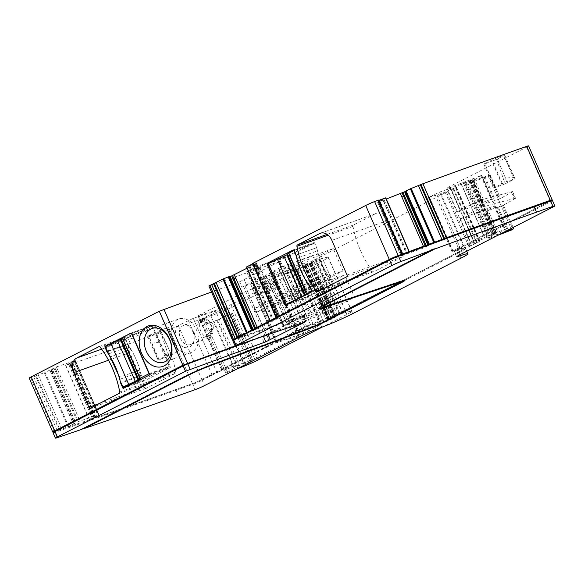 <?xml version="1.0" encoding="UTF-8"?>
<svg xmlns="http://www.w3.org/2000/svg" width="584" height="584" viewBox="0 0 584 584"><rect width="100%" height="100%" fill="white"/><g stroke="black" fill="none" stroke-linecap="round" stroke-linejoin="round"><path stroke-width="0.44" stroke-dasharray="2.92 2.19" d="M191.567 322.726A17.863 13.001 -109.6 0 0 178.806 318.952A17.863 13.001 -109.6 0 0 171.17 331.748A17.863 13.001 -109.6 0 0 178.018 348.831A17.863 13.001 -109.6 0 0 190.786 352.605A17.863 13.001 -109.6 0 0 198.421 339.808A17.863 13.001 -109.6 0 0 191.567 322.726M180.127 344.779A12.308 8.957 -109.6 0 0 193.224 343.107A12.308 8.957 -109.6 0 0 189.464 326.784A12.308 8.957 -109.6 0 0 186.705 324.77A12.308 8.957 -109.6 0 0 176.01 329.376A12.308 8.957 -109.6 0 0 180.127 344.779M183.281 342.399A10.205 7.431 -109.6 0 0 185.259 343.903A10.205 7.431 -109.6 0 0 190.574 344.56A10.205 7.431 -109.6 0 0 194.143 341.012A10.205 7.431 -109.6 0 0 191.019 327.485A10.205 7.431 -109.6 0 0 188.734 325.814A10.205 7.431 -109.6 0 0 183.726 325.325A10.205 7.431 -109.6 0 0 179.551 330.836A10.205 7.431 -109.6 0 0 183.281 342.399M207.568 322.142L205.451 322.894A1.46 1.058 -109.6 0 0 206.889 323.784A1.46 1.058 -109.6 0 0 206.984 323.74L209.101 322.988A1.46 1.058 -109.6 0 1 209.006 323.025A1.46 1.058 -109.6 0 1 207.568 322.142L206.918 320.638A3.46 2.518 -109.6 0 0 203.502 318.536A3.46 2.518 -109.6 0 0 203.363 318.587A2.19 1.591 -109.6 0 0 202.655 321.061A0.73 0.533 -109.6 0 1 202.436 321.872L199.911 322.835A3.643 2.65 -109.6 0 0 199.027 323.697L197.691 324.383A10.205 7.431 -109.6 0 1 201.86 318.871L183.726 325.325M199.808 323.631A10.205 7.431 -109.6 0 0 205.517 336.698L203.4 337.45L208.707 338.099L213.065 330.792L209.152 321.032A10.205 7.431 -109.6 0 0 201.86 318.871M199.027 323.697L197.691 324.383M211.868 329.318L209.751 330.077A1.46 1.058 -109.6 0 0 209.386 331.894L211.503 331.143A1.46 1.058 -109.6 0 1 211.868 329.318L212.576 328.953A3.46 2.518 -109.6 0 0 213.51 324.792A3.46 2.518 -109.6 0 0 210.036 322.529A3.46 2.518 -109.6 0 0 209.809 322.623L206.984 323.74M209.101 322.988L209.809 322.623M202.436 321.872L202.035 322.083A3.643 2.65 -109.6 0 0 201.144 322.945M203.4 337.45L205.517 336.698M206.853 336.012A3.643 2.65 -109.6 0 0 207.794 335.917A3.643 2.65 -109.6 0 0 208.028 335.815L205.911 336.567L208.028 335.815M211.503 331.143L212.16 332.639A3.46 2.518 -109.6 0 1 211.364 336.917A2.19 1.591 -109.6 0 1 211.174 337.004A2.19 1.591 -109.6 0 1 209.152 335.939A0.73 0.533 -109.6 0 0 208.437 335.61M200.319 322.631A0.73 0.533 -109.6 0 0 200.531 321.813A2.19 1.591 -109.6 0 1 201.239 319.346A3.46 2.518 -109.6 0 1 201.385 319.287A3.46 2.518 -109.6 0 1 204.794 321.397L206.918 320.638M205.451 322.894L204.794 321.397M209.751 330.077L210.459 329.712A3.46 2.518 -109.6 0 0 211.393 325.543A3.46 2.518 -109.6 0 0 207.911 323.281A3.46 2.518 -109.6 0 0 207.692 323.375M209.152 335.939L207.035 336.698A2.19 1.591 -109.6 0 0 209.057 337.756A2.19 1.591 -109.6 0 0 209.247 337.669A3.46 2.518 -109.6 0 0 210.036 333.391L209.386 331.894M207.035 336.698A0.73 0.533 -109.6 0 0 206.313 336.362M204.736 336.764A3.643 2.65 -109.6 0 0 205.678 336.669A3.643 2.65 -109.6 0 0 205.911 336.567M236.79 345.443L264.8 335.231L235.148 345.969M53.348 432.065A7.293 0.482 156.4 0 0 54.246 431.795A1822.562 119.8 156.4 0 0 57.29 430.773L58.531 430.269A1821.832 119.757 156.4 0 0 94.236 418.108A1821.832 119.757 156.4 0 0 176.31 389.375A1661.443 109.208 156.4 0 0 192.997 383.418A6.563 0.431 156.4 0 0 201.436 379.746L299.95 329.274A11.665 0.766 156.4 0 1 303.059 327.755L310.25 324.58A11.665 0.766 156.4 0 0 303.059 327.755L297.657 330.77A255.157 16.775 156.4 0 0 321.434 323.507A7.293 0.482 156.4 0 0 331.493 319.192L333.194 318.317A8.745 0.577 156.4 0 0 335.559 316.827A8.745 0.577 156.4 0 0 335.085 316.842L333.033 317.499L337.399 315.331L342.976 313.243A69.255 4.555 156.4 0 1 351.641 311.25A18.228 1.197 156.4 0 1 351.889 311.33A18.228 1.197 156.4 0 1 346.962 314.433L322.55 326.938M53.458 431.795A6.563 0.431 156.4 0 0 54.765 431.532A1821.832 119.757 156.4 0 0 58.531 430.269L68.693 426.393L78.38 421.553L98.411 414.647L89.242 419.429L95.564 417.29L94.484 418.108A1822.562 119.8 156.4 0 0 175.368 389.791A1822.562 119.8 156.4 0 0 192.45 383.688A7.293 0.482 156.4 0 0 201.896 379.585L216.854 372.329A265.362 17.44 156.4 0 1 243.798 363.942A7.293 0.482 156.4 0 1 244.251 363.832L252.018 361.116L231.344 313.791L224.424 316.251L245.097 363.577M29.2 378.125A7.293 0.482 156.4 0 0 30.653 377.797A1822.562 119.8 156.4 0 0 33.697 376.775L36.288 375.621L59.882 429.612M241.922 287.16L262.676 276.882L261.69 277.502L262.953 277.349A14.578 0.956 -23.6 0 0 266.392 276.327L308.148 261.464L295.818 267.779L252.412 283.233A14.578 0.956 -23.6 0 0 250.529 283.926L245.068 286.007A14.578 0.956 -23.6 0 1 243.564 286.562L241.922 287.16L239.586 281.824L211.496 292M239.586 281.824L280.4 261.157L209.729 285.744L233.038 339.837M208.853 285.963L209.729 285.744M229.205 276.568L229.877 276.633L229.198 276.801L230.111 278.897L229.198 276.809M247.032 268.202L255.376 263.778L254.697 263.946L255.376 263.778L256.697 266.8L255.376 263.771M256.69 266.779L278.962 317.769L256.697 266.8L255.821 266.523L254.697 263.946L246.572 266.976M252.449 263.552L253.931 263.107L252.573 263.851M379.023 200.305L377.695 200.75L378.906 200.027M383.002 199.502L383.447 201.137L382.776 199.611L385.717 197.881M382.776 199.611L377.592 202.101L378.14 201.728L401.726 255.719L409.355 251.835L402.478 254.047M377.585 202.093L378.914 205.123L377.592 202.101L386.287 199.027M405.391 191.501L406.311 193.603L405.384 191.494L404.836 191.859L405.135 191.369M69.408 363.372L70.321 364.781L69.657 363.255L65.649 365.431L71.978 363.292L70.89 364.109A1822.562 119.8 156.4 0 0 151.774 335.793A1822.562 119.8 156.4 0 0 168.856 329.697A7.293 0.482 156.4 0 0 178.31 325.587L193.267 318.338A265.362 17.44 156.4 0 1 220.212 309.943A7.293 0.482 156.4 0 1 220.913 309.856A7.293 0.482 156.4 0 1 217.452 311.834A7.293 0.482 156.4 0 1 210.496 314.834A5.833 0.387 156.4 0 0 204.926 317.236A5.833 0.387 156.4 0 0 202.159 318.813A5.833 0.387 156.4 0 0 203.94 318.338L216.817 313.644A14.578 0.956 156.4 0 0 235.148 305.636L323.375 260.442A18.228 1.197 156.4 0 0 328.296 257.332A18.228 1.197 156.4 0 0 328.055 257.252A69.255 4.555 156.4 0 0 319.382 259.252L313.812 261.333L309.447 263.508L311.491 262.844A8.745 0.577 156.4 0 1 311.973 262.837A8.745 0.577 156.4 0 1 309.608 264.326L307.907 265.194A7.293 0.482 156.4 0 1 297.847 269.509A255.157 16.775 156.4 0 1 274.071 276.772L281.203 272.867L286.868 270.56L289.81 270.852A40.099 2.635 156.4 0 0 300.103 267.99L306.162 265.443L304.242 265.954L307.593 264.077L304.702 264.815L446.512 192.151A7.293 0.482 156.4 0 1 447.899 191.464L453.096 188.975A7.293 0.482 156.4 0 0 455.549 187.719L451.045 189.26A11.665 0.766 156.4 0 1 445.088 192.151L441.081 193.698A25.514 1.679 156.4 0 0 436.941 194.815L428.408 197.567L439.569 192.099L461.28 184.369L471.507 180.003L465.944 183.58A10.935 0.715 156.4 0 0 465.178 184.245A10.935 0.715 156.4 0 0 468.083 183.507L482.983 178.208L489.275 175.295L473.193 180.741L481.712 175.346L449.965 187.508A10.935 0.715 156.4 0 1 447.059 188.245A10.935 0.715 156.4 0 1 450.016 186.384L526.629 147.124A7.293 0.482 156.4 0 0 528.6 145.883M69.657 363.255L75.351 360.554L74.818 360.649L75.351 360.554L98.944 414.545L76.781 363.766M98.411 414.647L76.292 364.029L76.745 363.744L76.292 364.029L74.818 360.649L56.378 366.934L45.107 372.395L68.693 426.393M36.288 375.621L45.107 372.395M256.106 262.851L255.529 262.997L256.106 262.851L259.537 270.428L259.048 270.684L255.536 262.968L259.048 270.684M252.31 287.919A255.157 16.775 156.4 0 0 280.152 279.298L297.19 270.735A255.157 16.775 156.4 0 0 269.282 279.386L251.989 287.956L275.904 341.917A255.157 16.775 156.4 0 0 303.746 333.296L320.777 324.726A255.157 16.775 156.4 0 0 292.876 333.384L275.904 341.917M274.531 282.59L275.188 282.006A255.157 16.775 156.4 0 0 247.302 290.649L198.239 315.623A255.157 16.775 156.4 0 0 226.088 307.002L274.531 282.59L298.117 336.588L298.774 336.004A255.157 16.775 156.4 0 0 270.896 344.64L221.825 369.621A255.157 16.775 156.4 0 0 249.675 360.992L298.117 336.588M155.738 333.617L148.672 336.128C147.38 336.567 147.387 336.442 148.686 335.756L155.797 332.113L167.586 327.544C168.878 327.106 168.871 327.23 167.572 327.923L178.85 351.035L177.923 351.21L167.586 327.544C168.878 327.106 168.871 327.23 167.572 327.923L155.738 333.617L159.454 342.136L167.535 356.714L168.827 356.16L165.528 346.991L169.25 355.955L178.85 351.035L168.557 327.303M159.454 342.136L151.752 343.188L148.672 336.128C147.38 336.567 147.387 336.442 148.686 335.756L159.023 359.423L170.864 353.721L177.923 351.21M496.612 159.337L505.131 183.865L495.159 187.573C493.867 188.012 493.874 187.88 495.174 187.194L506.401 181.726L505.591 178.251L513.292 177.193L503.736 155.322C505.029 154.884 505.021 155.008 503.722 155.694L496.612 159.337L484.815 163.907C483.53 164.345 483.537 164.221 484.837 163.527L496.67 157.833L503.736 155.322C505.029 154.884 505.021 155.008 503.722 155.694L514.657 178.047M484.815 163.907C483.53 164.345 483.537 164.221 484.837 163.527L495.174 187.194C493.874 187.88 493.867 188.012 495.159 187.573L484.815 163.907M269.815 289.204L257.982 294.905C256.683 295.592 256.675 295.716 257.967 295.278L247.623 271.618C246.338 272.049 246.346 271.925 247.645 271.239C246.346 271.925 246.338 272.049 247.623 271.618L259.42 267.049L266.53 263.406C267.83 262.72 267.837 262.588 266.545 263.026C267.837 262.588 267.83 262.72 266.53 263.406L276.867 287.065C278.166 286.379 278.174 286.255 276.882 286.693C278.174 286.255 278.166 286.379 276.867 287.065L269.757 290.715L257.967 295.278C256.675 295.716 256.683 295.592 257.982 294.905L247.645 271.239L254.755 267.596L266.545 263.026L276.882 286.693L269.815 289.204L259.478 265.545M156.213 327.201A80.191 58.364 70.4 0 1 175.791 372.015A1.46 1.058 70.4 0 1 175.295 373.402L146.453 388.178A1.46 1.058 70.4 0 1 146.358 388.221A1.46 1.058 70.4 0 1 144.92 387.331L129.772 352.67A11.665 8.49 70.4 0 1 132.699 338.114L154.906 326.741A1.46 1.058 70.4 0 1 155.001 326.697A1.46 1.058 70.4 0 1 156.213 327.201L100.163 347.151M127.962 386.024L143.474 380.505A0.73 0.533 -109.6 0 0 144.241 380.929L170.083 367.694A0.73 0.533 -109.6 0 0 170.265 366.781L149.54 374.154M131.772 333.493L152.497 326.12L170.265 366.781M152.497 326.12A0.73 0.533 -109.6 0 0 151.731 325.697L131.101 333.033M105.638 346.144L125.896 338.932L151.731 325.697M125.896 338.932A0.73 0.533 -109.6 0 0 125.706 339.844L105.456 347.049M107.602 351.678L127.75 344.509L125.706 339.844M143.474 380.505L141.438 375.841A110.814 80.643 -109.6 0 0 139.912 370A60.51 44.034 -109.6 0 0 130.947 349.488A110.814 80.643 -109.6 0 0 127.75 344.509M141.438 375.841L121.18 383.046L120.888 382.381L141.145 375.176L143.182 379.841L132.889 383.505M268.114 334.501L268.282 333.639L264.8 335.231A14.578 0.956 156.4 0 0 266.326 334.668L271.786 332.588A14.578 0.956 156.4 0 1 273.677 331.894L317.083 316.44L329.405 310.126L319.652 287.795L307.323 294.11L263.917 309.564L273.677 331.894M53.078 432.781A7.293 0.482 156.4 0 0 54.538 432.459A1822.562 119.8 156.4 0 0 176.127 390.287A1662.173 109.259 156.4 0 0 192.822 384.323A7.293 0.482 156.4 0 0 202.203 380.242L300.716 329.77A10.935 0.715 -23.6 0 1 313.907 323.974L319.521 321.872A25.514 1.679 156.4 0 0 350.312 308.337L458.703 252.806A25.514 1.679 156.4 0 0 465.601 248.456A25.514 1.679 156.4 0 0 465.506 248.375A25.514 1.679 156.4 0 0 460.82 249.477L456.52 250.908A10.935 0.715 -23.6 0 1 454.513 251.376A10.935 0.715 -23.6 0 1 454.476 251.339A10.935 0.715 -23.6 0 1 457.425 249.477L550.5 201.794A7.293 0.482 156.4 0 0 552.471 200.553M49.822 370.198L50.421 371.307L49.917 370.154M50.91 369.643L51.582 371.168L50.793 369.716M51.173 369.3L52.085 371.38L53.108 371.336L52.005 368.818M53.896 367.942L55.217 370.964L53.319 371.307L52.188 368.73M56.378 366.934L57.852 370.314L56.188 370.752L54.794 367.562M75.27 360.656L76.592 363.679L75.57 363.722L74.438 361.146M72.547 362.014L73.46 364.095L75.358 363.752L74.263 361.233M68.459 363.847L69.036 364.964L68.532 363.81M168.856 329.697L192.45 383.688M210.496 314.834L234.082 368.832A7.293 0.482 156.4 0 0 234.629 368.621A7.293 0.482 156.4 0 1 237.454 367.621L244.623 365.036M238.214 367.373L217.54 320.039L216.773 320.295A7.293 0.482 156.4 0 0 213.956 321.288A7.293 0.482 156.4 0 0 219.212 319.039A7.293 0.482 156.4 0 0 223.088 317.097A7.293 0.482 156.4 0 0 223.818 316.557A7.293 0.482 156.4 0 0 223.818 316.528A7.293 0.482 156.4 0 0 223.577 316.506L224.424 316.251M234.082 368.832A5.833 0.387 156.4 0 0 228.519 371.227A5.833 0.387 156.4 0 0 225.752 372.811A5.833 0.387 156.4 0 0 227.534 372.337L237.396 368.738M310.454 324.551L310.25 324.58A11.665 0.766 156.4 0 1 314.024 323.083L319.638 320.988A24.784 1.628 156.4 0 0 349.546 307.841L457.944 252.303A24.784 1.628 156.4 0 0 464.55 248.003A24.784 1.628 156.4 0 0 460.002 249.076L455.695 250.499A11.665 0.766 156.4 0 1 453.972 250.989L460.528 248.813A25.514 1.679 156.4 0 1 464.667 247.689L468.675 246.141A11.665 0.766 156.4 0 0 474.639 243.258L479.143 241.71A7.293 0.482 156.4 0 1 476.69 242.973L471.492 245.463A7.293 0.482 156.4 0 0 470.105 246.149L328.296 318.813L331.186 318.076L327.828 319.944L329.748 319.441L323.697 321.981A40.099 2.635 156.4 0 1 313.404 324.85L310.454 324.551L286.868 270.56M429.386 196.947L452.98 250.945L451.994 251.565L453.972 250.989A11.665 0.766 156.4 0 1 453.556 251.003A11.665 0.766 156.4 0 1 454.498 250.164L463.156 246.098L484.873 238.367L492.407 234.958L496.079 233.688L489.538 237.578A10.935 0.715 156.4 0 0 488.764 238.236A10.935 0.715 156.4 0 0 491.677 237.506L497.78 235.33M452.98 250.945L454.498 250.164A11.665 0.766 156.4 0 1 456.666 248.981L549.741 201.297A6.563 0.431 156.4 0 0 551.486 200.159M511.978 191.661A7.293 0.482 156.4 0 1 512.591 191.596A7.293 0.482 156.4 0 1 511.504 192.37L499.612 198.962L483.53 204.407L491.794 199.232L491.078 199.253L460.309 211.174A10.935 0.715 156.4 0 1 457.396 211.912A10.935 0.715 156.4 0 1 460.353 210.043L481.807 199.056L480.793 199.94L511.978 191.661L514.891 198.326A7.293 0.482 156.4 0 1 515.504 198.261A7.293 0.482 156.4 0 1 514.416 199.034L502.525 205.626L498.189 206.904L508.262 229.965M498.189 206.904L486.443 211.072L494.706 205.897L493.991 205.926L463.221 217.839A10.935 0.715 156.4 0 1 460.309 218.577A10.935 0.715 156.4 0 1 463.265 216.708L484.72 205.721L483.705 206.605L514.891 198.326M463.265 216.708L473.602 240.374L550.223 201.122A7.293 0.482 156.4 0 0 551.763 200.261M441.971 239.477L445.198 238.294M442.088 239.747L433.941 242.798L424.086 247.784L401.726 255.719M406.311 193.603L428.977 245.492L406.289 193.567L405.938 194.377M378.49 201.903L379.965 205.276L379.06 205.327L377.666 202.137M378.892 205.079L401.179 256.084L378.914 205.123L379.264 204.305M379.877 200.889L380.783 202.969L379.388 204.166L378.286 201.648M383.798 199.086L384.25 200.268L383.746 199.115M276.079 317.557L270.093 320.981L278.269 318.273L257.836 328.748L247.287 332.69L236.476 337.844M248.864 266.333L249.434 267.472L248.923 266.311M249.967 265.932L250.638 267.457L249.733 266.027M252.879 264.669L253.784 266.742L255.631 266.523L254.529 264.004M254.682 264.282L256.157 267.654L256.763 267.041L255.369 263.851M230.111 278.904L252.784 330.799L230.103 278.875L230.979 279.152M294.321 288.102L298.059 286.905A14.578 0.956 156.4 0 0 299.628 286.372L343.034 270.925L333.274 248.594L289.868 264.041A14.578 0.956 -23.6 0 1 288.306 264.574L284.569 265.771L294.321 288.102A14.578 0.956 156.4 0 0 293.752 288.284L295.504 292.285L277.123 301.702L284.722 298.424A14.578 0.956 -23.6 0 1 290.701 296.095L332.449 281.24L344.779 274.925L301.373 290.372A14.578 0.956 -23.6 0 1 299.804 290.905L309.564 313.236L305.826 314.433A14.578 0.956 156.4 0 0 304.629 314.834L233.323 339.742M284.569 265.771A14.578 0.956 156.4 0 0 283.371 266.173L281.853 266.698L279.524 261.369M333.274 248.594L320.952 254.909L279.196 269.764A14.578 0.956 -23.6 0 0 273.217 272.093L265.618 275.371L281.853 266.698M319.652 287.795L277.896 302.658A14.578 0.956 -23.6 0 1 274.458 303.68L273.195 303.833L274.181 303.213L255.799 312.63L254.055 308.629A14.578 0.956 156.4 0 0 254.821 308.337L260.281 306.257A14.578 0.956 156.4 0 1 262.172 305.563L305.578 290.109L317.9 283.795L308.148 261.464M274.181 303.213L283.933 325.543L304.49 315.031L233.111 339.647M293.752 288.284L275.378 297.701L282.97 294.424A14.578 0.956 156.4 0 1 288.949 292.102L330.705 277.239L343.034 270.925M254.055 308.629L272.429 299.212L271.443 299.833L272.713 299.68A14.578 0.956 156.4 0 0 276.152 298.658L317.9 283.795M256.347 262.763L259.537 270.428M151.752 343.188L158.038 360.043L147.701 336.377M167.535 356.714L167.294 356.802A1814.59 119.275 -23.6 0 1 158.147 360.051L159.023 359.423M160.461 331.566L165.528 346.991M513.292 177.193L514.431 178.865L515 178.813L514.431 178.865A1814.59 119.275 -23.6 0 0 506.401 181.726M505.131 183.865L514.979 178.821M268.282 333.639L282.984 326.106L284.218 326.011A14.578 0.956 156.4 0 0 287.656 324.989L329.405 310.126M255.799 312.63A14.578 0.956 156.4 0 0 256.566 312.338L262.034 310.257A14.578 0.956 -23.6 0 1 263.917 309.564M81.534 429.437L81.388 429.101A1822.562 119.8 156.4 0 0 83.775 428.291M252.719 360.89L252.018 361.116M232.739 340.618L304.286 315.813L267.859 334.596M217.54 320.039L228.293 315.791L232.505 313.491L231.344 313.791M503.474 232.417L496.78 234.739L505.043 229.563L504.335 229.585L473.558 241.506A10.935 0.715 156.4 0 1 470.646 242.236A10.935 0.715 156.4 0 1 473.602 240.374M428.729 245.368L428.342 244.484L428.729 245.368M268.312 263.61L288.569 256.405L306.337 297.066L332.413 283.707L330.369 279.035A110.814 80.643 70.4 0 1 327.171 274.057A60.51 44.034 70.4 0 1 318.214 253.544A110.814 80.643 70.4 0 1 316.681 247.711L314.645 243.039L293.949 250.478M295.957 255.084L316.681 247.711L314.645 243.039A0.73 0.533 70.4 0 0 313.878 242.615L288.043 255.858A0.73 0.533 70.4 0 0 287.861 256.763L305.622 297.431A0.73 0.533 70.4 0 0 306.388 297.855L332.23 284.612A0.73 0.533 70.4 0 0 332.413 283.707L328.631 276.349C323.514 268.574 319.806 260.084 317.506 250.872L316.681 247.711L296.431 254.916L297.249 258.084L317.506 250.872M309.644 286.416L330.369 279.035L310.119 286.248L312.155 290.912L311.71 291.146M346.655 276.831L402.712 256.887L373.869 271.662A1.46 1.058 -109.6 0 1 373.775 271.699L317.718 291.65M402.712 256.887A1.46 1.058 -109.6 0 0 403.077 255.062L387.929 220.402A11.665 8.49 -109.6 0 0 376.432 213.299A11.665 8.49 -109.6 0 0 375.687 213.62L353.481 225.001A1.46 1.058 -109.6 0 0 352.984 226.388A80.191 58.364 -109.6 0 0 372.563 271.195A1.46 1.058 -109.6 0 0 373.775 271.699M309.564 313.236A14.578 0.956 156.4 0 0 311.126 312.703L354.539 297.256L344.779 274.925M290.701 296.095L300.453 318.433L342.209 303.57L354.539 297.256M300.453 318.433A14.578 0.956 156.4 0 0 294.475 320.755L283.933 325.543M299.804 290.905L296.073 292.095A14.578 0.956 156.4 0 0 295.504 292.285M168.827 356.16L169.25 355.955M305.578 290.109L295.818 267.779M317.083 316.44L307.323 294.11M325.237 304.571L430.744 250.113M325.091 304.242A24.426 1.606 156.4 0 0 318.492 308.403A24.426 1.606 156.4 0 0 318.711 308.505M212.846 364.306L212.7 363.971L310.929 327.215A9.84 0.65 156.4 0 0 322.806 321.996L397.492 283.729A9.84 0.65 156.4 0 0 400.149 282.05M212.7 363.971A24.426 1.606 156.4 0 0 183.237 376.921L81.388 429.101M206.24 366.898A19.316 1.27 156.4 0 0 190.873 373.614M312.535 326.982A14.943 0.986 156.4 0 0 321.098 323.244M404.661 280.276A14.943 0.986 156.4 0 0 404.829 280.006A14.943 0.986 156.4 0 0 402.026 280.605L326.93 305.921M323.171 306.359A19.316 1.27 156.4 0 0 326.792 305.585M330.705 277.239L320.952 254.909M342.209 303.57L332.449 281.24M149.285 373.585L169.258 366.482L143.182 379.841M131.232 333.033L151.497 325.814L125.421 339.173L129.195 346.538C134.313 354.305 138.021 362.795 140.328 372.008L141.145 375.176M169.258 366.482L151.497 325.814M139.977 378.834L122.209 338.165L120.852 338.508M122.209 338.165L121.056 338.976M119.559 377.249L120.888 382.381M125.421 339.173L105.164 346.385M107.2 351.05L127.458 343.845M287.321 254.033L289.262 253.544L287.525 254.507M288.569 256.405L314.645 243.039L293.92 250.419M290.825 302.585L306.337 297.066M310.119 286.248L308.381 283.554C303.257 275.787 299.548 267.297 297.249 258.084M294.394 250.251L296.431 254.916M311.688 291.08L312.155 290.912M30.653 377.797L54.246 431.795M119.742 391.966L175.791 372.015M99.046 346.619L154.906 326.741M101.645 349.174L132.699 338.114M108.529 360.233L129.772 352.67M99.295 403.566L144.92 387.331M90.396 408.128L146.453 388.178M119.238 393.353L175.295 373.402M170.083 367.694L149.351 375.067M130.947 349.488L110.785 356.663M139.912 370L119.18 377.381M144.241 380.929L123.516 388.309M202.035 322.083L199.911 322.835M212.576 328.953L210.459 329.712M203.363 318.587L201.239 319.346M202.655 321.061L200.531 321.813M211.364 336.917L209.247 337.669M212.16 332.639L210.036 333.391M243.564 286.562L264.822 335.223M33.697 376.775L57.29 430.773M59.188 429.963L35.595 375.965M176.31 389.375L176.127 390.287L178.456 395.616M54.765 431.532L54.538 432.459L56.867 437.796M266.669 335.012L266.581 334.45M38.172 374.811L61.758 428.809M44.347 372.709L67.934 426.707M50.319 371.322L73.416 424.188M51.436 371.176L74.387 423.707M50.421 371.307L73.504 424.145M52.085 371.38L74.767 423.298M51.582 371.168L74.504 423.641M53.319 371.307L75.781 422.721M53.108 371.336L75.599 422.809M56.188 370.752L78.38 421.553M55.217 370.964L77.49 421.94M57.852 370.314L79.964 420.933M76.592 363.679L98.864 414.655M75.358 363.752L97.849 415.231M75.57 363.722L98.032 415.136M70.321 364.781L93.243 417.253M73.46 364.095L96.141 416.012M69.036 364.964L92.119 417.801M70.051 364.832L93.002 417.363M65.751 365.358L89.345 419.356M68.956 364.971L92.053 417.837M65.802 365.394L89.396 419.392M71.978 363.292L95.564 417.29M71.803 363.511L95.396 417.509M71.051 363.89L94.637 417.889M70.89 364.109L94.484 418.108M178.31 325.587L201.896 379.585M188.289 320.477L211.875 374.468M193.267 318.338L216.854 372.329M220.212 309.943L243.798 363.942M223.577 316.506L244.251 363.832M213.956 321.288L234.629 368.621M203.94 318.338L227.534 372.337M216.817 313.644L240.411 367.643M235.148 305.636L258.741 359.635M323.375 260.442L346.962 314.433M328.055 257.252L351.641 311.25M319.382 259.252L342.976 313.243M318.922 259.406L342.509 313.404M315.418 260.654L339.012 314.645M313.812 261.333L337.399 315.331M310.286 263.026L333.873 317.017M309.929 263.384L333.522 317.382M311.104 262.968L334.698 316.959M311.491 262.844L335.085 316.842M309.608 264.326L333.194 318.317M307.907 265.194L331.493 319.192M297.847 269.509L321.434 323.507M274.071 276.772L297.657 330.77M274.728 276.188L298.322 330.179M281.203 272.867L304.797 326.865M289.81 270.852L313.404 324.85M300.103 267.99L323.697 321.981M303.074 266.932L326.668 320.93M304.965 266.114L328.558 320.105M305.666 265.749L329.259 319.747M305.936 265.479L329.529 319.47M304.461 265.917L328.047 319.915M304.636 265.691L328.223 319.689M307.206 264.34L330.792 318.331M307.111 264.202L330.705 318.2M305.826 264.661L329.412 318.652M304.855 265.026L328.449 319.025M304.702 264.815L328.296 318.813M310.841 261.873L334.435 315.864M312.068 261.245L335.661 315.236M315.521 259.281L339.114 313.272M316.053 258.989L339.647 312.988M446.512 192.151L470.105 246.149M447.899 191.464L471.492 245.463M453.096 188.975L476.69 242.973M455.549 187.719L479.143 241.71M456.162 187.369L479.756 241.367M455.907 187.325L479.493 241.323M453.542 188.165L477.135 242.163M451.045 189.26L474.639 243.258M445.088 192.151L468.675 246.141M441.081 193.698L464.667 247.689M436.941 194.815L460.528 248.813M429.087 197.421L452.68 251.419M434.839 194.151L458.433 248.149M439.569 192.099L463.156 246.098M461.28 184.369L484.873 238.367M463.594 183.369L487.187 237.367M466.163 182.069L489.75 236.067M468.821 180.96L492.407 234.958M469.507 180.741L493.1 234.739M470.5 180.39L494.093 234.381M471.507 180.003L495.093 234.001M471.996 180.003L495.59 233.994M470.573 180.733L494.166 234.724M470.215 180.93L493.801 234.929M465.944 183.58L489.538 237.578M468.083 183.507L491.677 237.506M482.983 178.208L506.569 232.206M488.144 175.923L511.737 229.913M511.504 192.37L514.416 199.034M502.525 205.626L512.869 229.293M489.275 175.295L499.612 198.962M484.939 176.572L495.276 200.239M483.954 176.974L494.29 200.633M473.777 180.595L484.114 204.261M473.347 180.609L483.683 204.276M481.457 175.565L491.794 199.232M480.741 175.594L491.078 199.253M473.938 178.018L484.275 201.677M470.916 179.259L481.252 202.918M464.2 182.281L474.536 205.94M461.178 183.522L471.514 207.181M449.965 187.508L460.309 211.174M450.016 186.384L460.353 210.043M481.807 199.056L484.72 205.721M526.629 147.124L550.223 201.122M429.298 244.134L429.62 244.886M428.43 244.455L428.802 245.316M429.211 244.163L429.547 244.922M427.736 244.711L428.276 245.937M427.897 244.652L428.43 245.857M425.167 245.66L425.794 247.09M426.086 245.316L426.685 246.689M379.965 205.276L402.077 255.894M423.436 246.295L424.086 247.784M379.06 205.327L401.259 256.128M379.388 204.166L401.88 255.646M383.447 201.137L406.369 253.609M380.783 202.969L403.471 254.887M384.25 200.268L407.333 253.113M383.644 200.969L406.595 253.5M384.294 200.217L407.391 253.076M378.169 200.619L401.755 254.617M378.009 200.538L401.595 254.536M378.585 200.232L402.179 254.23M252.836 263.457L276.422 317.455M253.544 263.209L277.13 317.2M253.536 263.355L277.123 317.353M249.361 267.465L272.451 320.331M250.368 267.487L273.319 320.025M249.434 267.472L272.516 320.309M253.784 266.742L276.466 318.66M250.638 267.457L273.56 319.93M255.821 266.523L278.283 317.937M255.631 266.523L278.123 317.995M256.763 267.041L278.962 317.842M257.179 327.237L257.836 328.748M256.157 267.654L278.269 318.273M254.675 328.522L255.281 329.909M255.551 328.077L256.179 329.515M252.938 329.412L253.463 330.632M253.091 329.332L253.631 330.573M252.412 329.683L252.792 330.566L252.412 329.683M251.558 330.121L251.894 330.873M252.324 329.726L252.697 330.588M251.478 330.157L251.806 330.909M283.371 266.173L304.629 314.834M279.415 261.778L281.743 267.107M277.123 301.702L286.883 324.032M265.618 275.371L275.378 297.701M246.55 285.138L244.221 279.809M262.676 276.882L272.429 299.212M252.974 287.335L276.56 341.333M264.318 281.524L287.905 335.515M269.282 279.386L292.876 333.384M297.19 270.735L320.777 324.726M296.533 271.319L320.12 325.31M285.123 277.159L308.717 331.157M280.152 279.298L303.746 333.296M231.06 304.863L254.646 358.861M226.088 307.002L249.675 360.992M198.239 315.623L221.825 369.621M198.896 315.039L222.482 369.037M242.338 292.781L265.924 346.779M247.302 290.649L270.896 344.64M275.188 282.006L298.774 336.004M166.133 355.78L155.797 332.113M170.864 353.721L160.52 330.062M505.591 178.251L496.67 157.833M502.225 185.055L491.881 161.388M502.284 183.551L491.947 159.885M265.092 291.263L254.755 267.596M269.757 290.715L259.42 267.049M265.034 292.767L254.69 269.1M256.566 312.338L266.326 334.668M245.068 286.007L254.821 308.337M192.997 383.418L192.822 384.323L195.158 389.652M216.773 320.295L237.454 367.621M463.221 217.839L473.558 241.506M480.793 199.94L483.705 206.605M306.447 281.437L327.171 274.057M297.49 260.924L318.214 253.544M293.248 249.959L313.878 242.615M272.998 261.209L288.043 255.858M268.355 263.705L287.861 256.763M290.109 302.95L305.622 297.431M285.664 305.228L306.388 297.855M311.506 291.993L332.23 284.612M317.813 291.613L373.869 271.662M403.077 255.062L347.02 275.013M331.88 240.352L387.929 220.402M375.687 213.62L321.163 233.023M327.091 234.396L353.481 225.001M352.984 226.388L328.171 235.221M372.563 271.195L323.748 288.569M296.073 292.095L305.826 314.433M261.8 277.51L271.553 299.84M268.852 273.896L278.604 296.227M280.356 300.227L290.109 322.558M273.305 303.841L283.058 326.171M167.294 356.802L165.257 352.371M252.412 283.233L262.172 305.563M250.529 283.926L260.281 306.257M262.953 277.349L272.713 299.68M266.392 276.327L276.152 298.658M305.483 321.448L303.3 316.44L303.476 315.601M262.034 310.257L271.786 332.588M277.896 302.658L287.656 324.989M274.458 303.68L284.218 326.011M201.436 379.746L202.203 380.242L204.531 385.579M231.322 314.236L251.894 361.313M248.857 362.868L228.293 315.791M223.694 317.798L244.375 365.131M303.045 335.106L300.716 329.77L299.95 329.274M316.236 329.303L313.907 323.974L314.024 323.083M458.513 255.471L456.52 250.908L455.695 250.499M459.761 254.814L457.425 249.477L456.666 248.981M462.535 253.39L460.82 249.477L460.002 249.076M457.944 252.303L458.703 252.806L461.031 258.135M352.641 313.674L350.312 308.337L349.546 307.841M319.638 320.988L319.521 321.872L321.85 327.201M497.203 207.305L507.314 230.446M487.027 210.926L497.364 234.586M486.596 210.941L496.933 234.607M494.706 205.897L505.043 229.563M493.991 205.926L504.335 229.585M487.187 208.342L497.524 232.009M484.165 209.583L494.502 233.25M477.449 212.612L487.786 236.272M474.427 213.853L484.771 237.513M549.741 201.297L550.5 201.794L552.829 207.123M305.739 321.361L303.403 316.032L303.607 315.112M303.877 317.769L304.724 317.294L304.14 315.959L304.49 315.031M235.943 345.743L233.615 340.406L233.812 339.494M288.306 264.574L298.059 286.905M279.196 269.764L288.949 292.102M273.217 272.093L282.97 294.424M289.868 264.041L299.628 286.372M284.722 298.424L294.475 320.755M301.373 290.372L311.126 312.703M139.883 378.863L122.202 338.392M108.945 353.743L129.195 346.538M120.07 379.22L140.328 372.008M288.671 253.916L306.352 294.387M288.678 253.69L306.447 294.358M308.381 283.554L328.631 276.349M178.806 318.952L151.957 328.507M190.786 352.605L163.936 362.16M194.143 341.012L193.224 343.107M188.734 325.814L186.705 324.77M208.707 338.099L190.574 344.56M98.944 346.648L155.001 326.697M90.301 408.172L146.358 388.221M151.782 325.675L131.05 333.048M144.19 380.951L123.465 388.324M210.036 322.529L207.911 323.281M209.006 323.025L206.889 323.784M203.502 318.536L201.385 319.287M207.794 335.917L205.678 336.669M208.481 335.588L206.364 336.34M211.174 337.004L209.057 337.756M76.774 363.766L75.358 360.525M65.649 365.431L89.242 419.429M72.285 363.219L95.878 417.217M70.569 364.182L94.163 418.18M220.913 309.856L223.818 316.528M202.159 318.813L225.752 372.811M328.296 257.332L351.889 311.33M309.447 263.508L333.033 317.499M311.973 262.837L335.559 316.827M273.743 276.809L297.336 330.807M306.162 265.443L329.748 319.441M304.242 265.954L327.828 319.944M307.593 264.077L331.186 318.076M303.695 265.392L327.288 319.39M456.389 187.201L479.975 241.199M428.408 197.567L451.994 251.565M472.493 179.69L496.079 233.688M465.178 184.245L488.764 238.236M490.093 174.711L500.43 198.377M473.193 180.741L483.53 204.407M481.712 175.346L492.049 199.013M447.059 188.245L457.396 211.912M377.695 200.75L401.281 254.741M253.931 263.107L277.517 317.105M280.4 261.157L282.729 266.486M251.989 287.956L275.575 341.954M297.519 270.699L321.105 324.689M197.91 315.659L221.497 369.657M275.517 281.97L299.103 335.968M504.707 155.074L515.044 178.74M483.851 164.148L494.188 187.814M267.516 262.785L277.853 286.445M246.66 271.859L256.997 295.526M512.591 191.596L515.504 198.261M503.342 205.042L513.139 227.461M460.309 218.577L470.646 242.236M480.333 199.983L483.238 206.648M293.204 249.974L313.929 242.601M285.613 305.249L306.344 297.877M376.432 213.299L320.382 233.25M261.69 277.502L271.443 299.833M273.195 303.833L282.948 326.164M232.505 313.491L253.186 360.824M454.513 251.376L453.556 251.003M464.55 248.003L465.506 248.375M486.443 211.072L496.78 234.739M494.962 205.678L505.299 229.344M304.279 315.834L304.658 314.878M465.601 248.456L466.799 251.2M454.476 251.339L456.805 256.675M304.286 315.813L306.615 321.149M140.554 378.68L122.793 338.019M289.262 253.544L307.023 294.212"/><path stroke-width="0.88" d="M146.117 333.858A17.863 13.001 -109.6 0 0 151.168 358.386A17.863 13.001 -109.6 0 0 163.936 362.16A17.863 13.001 -109.6 0 0 169.776 356.817C173.185 348.21 171.499 340.027 164.717 332.281A17.863 13.001 -109.6 0 0 151.957 328.507A17.863 13.001 -109.6 0 0 146.117 333.858M141.343 332.354A21.506 15.651 -109.6 0 0 147.431 361.89A21.506 15.651 -109.6 0 0 169.834 359.999A21.506 15.651 -109.6 0 0 163.746 330.456A21.506 15.651 -109.6 0 0 141.343 332.354M211.496 292L159.293 311.236L31.171 376.877L54.757 430.875L182.887 365.226L235.148 345.969M88.87 407.282L73.723 372.621A11.665 8.49 70.4 0 1 76.65 358.065L98.857 346.692A1.46 1.058 70.4 0 1 98.944 346.648A1.46 1.058 70.4 0 1 100.163 347.151A80.191 58.364 70.4 0 1 119.742 391.966A1.46 1.058 70.4 0 1 119.238 393.353L90.396 408.128A1.46 1.058 70.4 0 1 90.301 408.172A1.46 1.058 70.4 0 1 88.87 407.282L99.295 403.566M105.456 347.049L104.981 347.217L107.025 351.889A110.814 80.643 70.4 0 1 110.223 356.868A60.51 44.034 70.4 0 1 119.18 377.381A110.814 80.643 70.4 0 1 120.713 383.214L122.749 387.885A0.73 0.533 70.4 0 0 123.516 388.309L149.351 375.067A0.73 0.533 70.4 0 0 149.54 374.154L131.772 333.493A0.73 0.533 70.4 0 0 131.006 333.07L105.638 346.144M104.981 347.217A0.73 0.533 70.4 0 1 105.164 346.312M54.757 430.875A7.293 0.482 156.4 0 0 52.786 432.116A7.293 0.482 156.4 0 0 53.348 432.065M236.79 345.443L183.354 365.058L55.232 430.707A6.563 0.431 156.4 0 0 53.458 431.795L53.086 432.751A7.293 0.482 156.4 0 0 53.078 432.781L55.414 438.117A7.293 0.482 156.4 0 0 56.867 437.796A1822.562 119.8 156.4 0 0 81.534 429.437L183.376 377.257A24.426 1.606 156.4 0 1 212.846 364.306L311.075 327.544A9.84 0.65 156.4 0 0 322.945 322.324L397.638 284.058A9.84 0.65 156.4 0 0 400.296 282.386A9.84 0.65 156.4 0 0 398.456 282.78L323.215 307.761A24.426 1.606 156.4 0 1 318.638 308.732A24.426 1.606 156.4 0 1 325.237 304.571L430.89 250.448A1822.562 119.8 156.4 0 0 400.836 261.559A7.293 0.482 156.4 0 0 391.922 265.472L235.067 345.954L305.629 321.769L265.8 341.822L185.508 371.227L57.378 436.876A7.293 0.482 156.4 0 0 55.414 438.117M31.171 376.877A7.293 0.482 156.4 0 0 29.2 378.125L52.786 432.116M229.205 276.568L252.412 329.683L229.205 276.568L222.92 279.043L208.853 285.963L232.447 339.954L233.038 339.837M230.038 276.575L231.169 279.159L233.016 278.933L231.695 275.911L229.198 276.801M231.695 275.911L247.032 268.202M252.573 263.851L246.499 266.983L270.027 320.66M83.775 428.291A1822.562 119.8 156.4 0 0 84.41 428.072L84.556 428.408A1822.562 119.8 156.4 0 0 178.456 395.616A1662.173 109.259 156.4 0 0 195.158 389.652A7.293 0.482 156.4 0 0 204.531 385.579L303.045 335.106A10.935 0.715 156.4 0 1 316.236 329.303L321.85 327.201A25.514 1.679 156.4 0 0 352.641 313.674L461.031 258.135A25.514 1.679 156.4 0 0 467.93 253.792A25.514 1.679 156.4 0 0 463.149 254.806L458.849 256.237A10.935 0.715 156.4 0 1 456.805 256.675A10.935 0.715 156.4 0 1 459.761 254.814L552.829 207.123A7.293 0.482 156.4 0 0 554.8 205.882L552.471 200.553A7.293 0.482 156.4 0 0 552.442 200.531L551.486 200.159A6.563 0.431 156.4 0 0 549.829 200.597A1661.443 109.208 156.4 0 0 533.411 206.415A1821.832 119.757 156.4 0 0 445.198 238.294A1821.832 119.757 156.4 0 0 402.478 254.047L378.906 200.027L378.41 200.159A1822.562 119.8 156.4 0 0 374.621 201.568A7.293 0.482 156.4 0 0 365.715 205.473L252.449 263.552L276.035 317.55L389.776 259.303A6.563 0.431 156.4 0 1 397.792 255.785L398.507 256.23A7.293 0.482 156.4 0 0 389.594 260.136L389.776 259.303M409.172 251.565L385.769 197.837L379.023 200.305M386.287 199.027L405.384 191.494M428.43 244.455L405.135 191.369L410.355 188.8L433.803 242.477M551.763 200.261A7.293 0.482 156.4 0 0 552.194 199.881L528.6 145.883A7.293 0.482 156.4 0 0 526.731 146.35A1822.562 119.8 156.4 0 0 509.825 152.344A1822.562 119.8 156.4 0 0 422.918 183.748L410.355 188.8M107.025 351.889L107.602 351.678M132.889 383.505L122.932 387.046L121.18 383.046L120.713 383.214M55.232 430.707L55.049 431.539A7.293 0.482 156.4 0 0 53.086 432.751M57.378 436.876L55.049 431.539L183.179 365.898L183.354 365.058M187.062 363.445L187.807 363.876L183.179 365.898L185.508 371.227M190.136 369.212L187.807 363.876L263.077 336.26M268.1 334.471L263.472 336.486L265.8 341.822M322.55 326.938L258.741 359.635A14.578 0.956 156.4 0 1 240.411 367.643L237.396 368.738M513.139 227.461L513.679 228.709L511.737 229.913L497.78 235.33M552.194 199.881A7.293 0.482 156.4 0 0 550.318 200.341A1822.562 119.8 156.4 0 0 533.418 206.342A1822.562 119.8 156.4 0 0 446.512 237.746L445.198 238.294M406.033 190.888L406.457 192.085L405.953 190.931M406.289 193.567L405.938 194.377L404.836 191.859M403.099 192.698L404.413 195.72L405.814 194.523L404.683 191.939M400.493 193.793L401.967 197.166L403.595 196.282L402.201 193.092M402.493 254.018L402.004 254.157A1822.562 119.8 156.4 0 0 398.215 255.566A7.293 0.482 156.4 0 0 389.302 259.471L276.035 317.55M267.319 263.231A0.73 0.533 70.4 0 0 267.129 264.143L284.897 304.804A0.73 0.533 70.4 0 0 285.664 305.228L311.506 291.993A0.73 0.533 70.4 0 0 311.688 291.08L309.644 286.416A110.814 80.643 70.4 0 1 306.447 281.437A60.51 44.034 70.4 0 1 297.49 260.924A110.814 80.643 70.4 0 1 295.957 255.084L293.92 250.419A0.73 0.533 70.4 0 0 293.153 249.996L267.319 263.231L272.998 261.209M317.813 291.613A1.46 1.058 70.4 0 1 317.718 291.65A1.46 1.058 70.4 0 1 316.506 291.146A80.191 58.364 70.4 0 1 296.928 246.338A1.46 1.058 70.4 0 1 297.431 244.952L319.63 233.571A11.665 8.49 70.4 0 1 320.382 233.25A11.665 8.49 70.4 0 1 331.88 240.352L347.02 275.013A1.46 1.058 70.4 0 1 346.655 276.831L317.813 291.613M234.25 274.75L235.724 278.123L233.987 278.714L232.593 275.524M230.103 278.875L230.979 279.152L229.877 276.633M228.22 276.911L228.804 278.035L228.3 276.882M391.922 265.472L389.594 260.136L233.724 339.998L233.899 339.165L236.476 337.844L232.447 339.954M244.623 365.036L252.719 360.89M513.679 228.709L503.474 232.417M402.478 254.047A1821.832 119.757 156.4 0 0 397.792 255.785M236.476 337.844L276.079 317.557M233.899 339.165L232.739 340.618L235.067 345.954M554.8 205.882A7.293 0.482 156.4 0 0 552.931 206.349A1662.173 109.259 156.4 0 0 536.506 212.174A1822.562 119.8 156.4 0 0 434.467 249.127L328.536 303.403A19.316 1.27 156.4 0 0 323.317 306.695A19.316 1.27 156.4 0 0 326.93 305.921L402.172 280.94A14.943 0.986 156.4 0 1 404.975 280.342A14.943 0.986 156.4 0 1 400.931 282.89L326.244 321.156L326.098 320.82A14.943 0.986 156.4 0 1 321.098 323.244M308.213 329.077L209.984 365.839L209.838 365.504L308.213 329.077A14.943 0.986 156.4 0 0 326.244 321.156M209.984 365.839A19.316 1.27 156.4 0 0 186.676 376.081L84.556 428.408M190.873 373.614A19.316 1.27 156.4 0 0 186.53 375.746L84.41 428.072M328.536 303.403L328.391 303.067L434.321 248.799A1822.554 119.8 156.4 0 0 430.744 250.113L430.89 250.448M318.711 308.505A24.426 1.606 156.4 0 0 323.069 307.425L323.215 307.761M400.296 282.386L400.149 282.05A9.84 0.65 156.4 0 0 398.31 282.444L323.069 307.425M209.838 365.504A19.316 1.27 156.4 0 0 206.24 366.898M308.067 328.748A14.943 0.986 156.4 0 0 312.535 326.982M404.661 280.276A14.943 0.986 156.4 0 1 400.785 282.554L326.098 320.82M328.391 303.067A19.316 1.27 156.4 0 0 323.171 306.359L323.317 306.695M552.442 200.531A7.293 0.482 156.4 0 0 550.602 201.013A1662.173 109.259 156.4 0 0 534.178 206.838A1822.562 119.8 156.4 0 0 398.507 256.23L400.836 261.559M236.053 345.334L233.724 339.998L232.739 340.603M122.932 387.046L138.072 380.031L140.554 378.68L138.62 379.169L139.999 378.301L149.285 373.585M149.008 373.687L131.247 333.033M138.62 379.169L120.852 338.508L131.232 333.033M138.072 380.031L120.304 339.362L121.056 338.976M120.304 339.362L105.164 346.385L119.559 377.249M287.525 254.507L268.312 263.61L286.08 304.271L290.825 302.585M293.949 250.478L287.321 254.033L305.089 294.701L307.023 294.212L286.08 304.271M311.71 291.146L305.089 294.701M159.293 311.236L182.887 365.226M163.929 309.213L187.515 363.212M76.65 358.065L101.645 349.174M73.723 372.621L108.529 360.233M110.785 356.663L110.223 356.868M122.749 387.885L127.962 386.024M270.428 339.8L268.684 335.8L267.268 336.486L266.669 335.012M526.731 146.35L550.318 200.341M422.918 183.748L446.512 237.746M444.585 238.52L421.02 184.588M420.385 184.924L443.906 238.768M418.502 185.748L441.971 239.477M411.136 188.464L434.606 242.185M406.53 192.019L429.298 244.134M406.457 192.085L429.211 244.163M405.8 192.888L428.342 244.484L405.8 192.895M405.814 194.523L427.736 244.711M405.938 194.377L427.897 244.652M403.595 196.282L425.167 245.66M404.413 195.72L426.086 245.316M401.967 197.166L423.436 246.295M385.528 197.903L409.004 251.631M378.41 200.159L402.004 254.157M374.621 201.568L398.215 255.566M365.715 205.473L389.302 259.471M252.843 263.304L276.429 317.302M246.696 266.859L270.166 320.587M235.724 278.123L257.179 327.237M233.016 278.933L254.675 328.522M233.987 278.714L255.551 328.077M230.979 279.152L252.938 329.412M231.169 279.159L253.091 329.332M252.324 329.726L229.111 276.59M228.804 278.035L251.558 330.121M223.694 278.699L247.149 332.376M228.709 278.042L251.478 330.157M222.92 279.043L246.39 332.763M216.08 282.546L239.549 336.267M214.189 283.364L237.717 337.209M213.481 283.62L237.046 337.552M211.591 284.437L235.184 338.435M209.838 285.335L233.432 339.333M508.262 229.965L508.525 230.571M267.129 264.143L268.355 263.705M284.897 304.804L290.109 302.95M321.163 233.023L319.63 233.571M297.431 244.952L327.091 234.396M328.171 235.221L296.928 246.338M323.748 288.569L316.506 291.146M268.684 335.8L268.114 334.501M507.314 230.446L507.54 230.965M533.411 206.415L534.178 206.838L536.506 212.174M549.829 200.597L550.602 201.013L552.931 206.349M462.535 253.39L463.149 254.806M458.513 255.471L458.849 256.237M139.999 378.301L122.231 337.64M135.232 381.257L117.472 340.596M128.619 384.133L110.85 343.472M277.32 258.997L295.088 299.658M283.941 256.12L301.702 296.781M286.773 254.887L304.541 295.555M288.7 253.164L306.469 293.825M385.769 197.837L409.231 251.543M246.499 266.983L269.961 320.689M466.799 251.2L467.93 253.792"/></g></svg>
